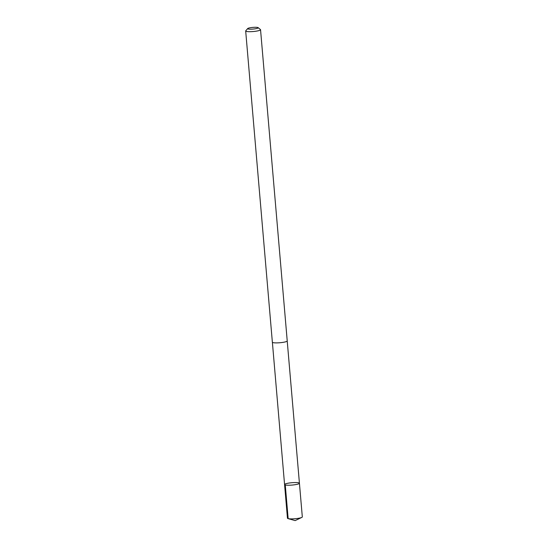 <?xml version="1.0" encoding="UTF-8"?>
<svg xmlns="http://www.w3.org/2000/svg" width="548" height="548" viewBox="0 0 548 548"><rect width="100%" height="100%" fill="white"/><g stroke="black" fill="none" stroke-linecap="round" stroke-linejoin="round"><path stroke-width="0.82" d="M295.564 482.555A7.453 1.178 175.1 0 1 299.427 483.254A7.453 1.178 175.1 0 1 292.098 485.062A7.453 1.178 175.1 0 1 284.57 484.528A7.453 1.178 175.1 0 1 295.564 482.555M287.453 518.196A7.46 1.178 -4.9 0 0 288.07 518.6A7.46 1.178 -4.9 0 0 291.317 518.894A7.46 1.178 -4.9 0 0 301.777 517.428A7.46 1.178 -4.9 0 0 302.318 516.922L299.427 483.254A7.453 1.178 175.1 0 1 292.098 485.062A7.453 1.178 175.1 0 1 284.57 484.528L287.453 518.196M247.703 28.551L245.764 30.798A7.46 1.178 -4.9 0 0 245.682 30.989L272.363 342.199A7.46 1.178 -4.9 0 0 276.226 342.897A7.46 1.178 -4.9 0 0 287.227 340.925L260.547 29.715A7.46 1.178 -4.9 0 0 260.437 29.537L258.142 27.653A5.309 0.836 -4.9 0 0 252.861 27.4A5.309 0.836 -4.9 0 0 247.703 28.551A5.309 0.836 -4.9 0 0 250.395 29.188A5.309 0.836 -4.9 0 0 256.019 28.66A5.309 0.836 -4.9 0 0 258.142 27.653M245.682 30.989A7.46 1.178 -4.9 0 0 249.546 31.688A7.46 1.178 -4.9 0 0 260.547 29.715M285.268 484.953L288.152 518.627L295.146 520.6L301.777 517.428M295.146 520.6L288.07 518.6M272.383 342.267L284.57 484.528M287.221 340.993L299.427 483.254"/></g></svg>
